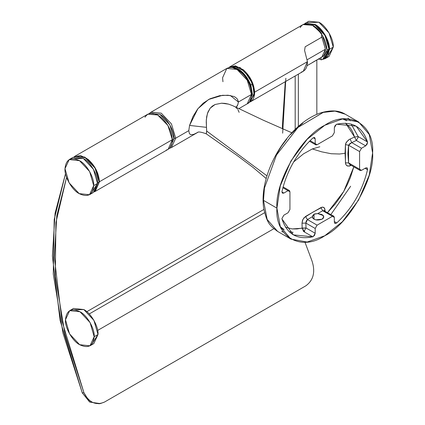 <?xml version="1.0" encoding="UTF-8"?>
<svg xmlns="http://www.w3.org/2000/svg" width="425" height="425" viewBox="0 0 425 425"><rect width="100%" height="100%" fill="white"/><g stroke="black" fill="none" stroke-linecap="round" stroke-linejoin="round"><path stroke-width="0.64" d="M222.95 81.738L222.578 77.77L226.812 68.42L237.028 69.429L247.244 80.213L251.472 94.456L251.871 93.904L251.472 94.456L247.244 80.213L237.028 69.429L226.812 68.42C239.062 62.964 251.648 81.414 251.871 93.904C251.191 99.806 249.65 103.105 247.244 103.806L251.472 94.456L238.377 102.016L237.548 99.264L235.519 97.352L233.824 96.486L228.002 95.221L219.762 95.652L209.95 98.791L203.177 103.201L197.572 109.135L192.992 116.493L189.561 125.428L206.492 127.346L206.237 121.784L206.667 116.668L207.931 112.078L210.221 108.141L215.108 104.492L221.584 103.206L228.528 104.12L232.624 105.65M232.602 105.639L228.528 104.12L225.059 103.408L221.584 103.206L215.108 104.492L212.404 106.048L210.221 108.141L207.411 113.539L206.29 120.031L206.492 127.346L189.561 125.428L188.79 130.645L175.695 138.205L173.782 138.205L175.695 138.205L171.461 123.962L161.245 113.177L151.029 112.168L161.245 113.177L171.461 123.962L175.695 138.205L188.79 130.645L189.561 125.428L197.901 108.71L208.643 99.466L222.525 95.285L230.366 95.519L238.377 102.016L251.472 94.456L247.244 103.806L238.877 108.635M312.396 216.644C313.634 220.033 316.859 220.878 322.086 219.188L323.749 216.867L322.086 214.545L317.677 213.594L314.048 214.232L314.048 219.188L314.048 214.232L314.824 213.897L317.677 213.594L323.239 215.507C324.163 216.872 323.781 218.094 322.086 219.188L315.711 219.852C313.464 219.178 312.359 218.105 312.396 216.644L307.434 219.566L317.108 225.154L315.196 228.464L315.196 233.272L314.436 235.466L312.763 236.799L303.599 231.508L304.114 231.29C305.607 230.817 304.077 233.118 302.186 228.066L303.599 231.508L312.763 236.799C297.208 240.083 286.96 234.164 282.019 219.05L293.372 234.892L312.763 236.799L313.283 236.582L315.196 233.272L315.196 228.464L305.851 223.072L306.027 227.975L315.196 233.272L306.027 227.975L304.114 231.29L303.599 231.508L302.186 228.066L302 223.205L302.504 220.325L304.093 217.669L313.124 212.022L322.368 207.108L324.222 207.777L325.008 209.913L324.626 208.351L323.696 207.368L322.368 207.108L320.864 207.607L322.74 210.726L317.677 213.594L322.74 210.726L332.419 216.314L317.108 225.154L332.419 216.314L322.74 210.726L324.233 210.673L322.74 210.726L320.864 207.607L305.501 216.479L307.434 219.566L305.851 223.072L315.196 228.464L317.108 225.154L307.434 219.566L312.396 216.644L312.89 215.342L314.048 214.232L312.38 216.867M282.019 191.34L281.95 191.978L282.019 191.34C286.96 170.526 297.208 152.772 312.763 138.088C297.208 152.772 286.96 170.526 282.019 191.34M283.863 215.178L281.95 218.492L283.863 215.178L288.022 212.776L289.935 209.461L289.935 191.787L288.022 190.682L283.863 193.083L281.95 191.978L283.863 193.083L288.022 190.682L282.875 187.712L288.022 190.682L289.377 190.549L289.935 191.787L289.935 209.461L288.022 212.776L283.863 215.178M281.669 231.641L283.369 232.103M290.934 239.11L277.498 231.354L267.113 219.401L263.468 200.366L264.562 186.692L263.468 200.366L276.925 208.138L280.282 185.863L290.934 160.985L307.153 139.32L324.764 125.279L342.375 118.989L358.588 121.927L369.245 134.502L372.603 152.899C374.744 124.334 348.431 109.14 324.764 125.279C301.097 136.473 274.784 182.043 276.925 208.138C274.784 236.704 301.097 251.892 324.764 235.758C348.431 224.565 374.744 178.994 372.603 152.899L369.245 175.169L358.588 200.048L342.375 221.712L324.764 235.758L307.153 242.048L290.934 239.11L280.282 226.53L276.925 208.138L263.468 200.366L267.15 219.481L277.631 231.428M350.652 164.433L349.775 164.496L348.569 162.887L359.592 169.251L348.569 162.887L348.569 145.212L345.445 144.638L348.569 145.212L349.77 143.714L351.725 142.614L348.569 145.212L359.592 151.571L359.592 169.251L359.592 151.571L361.505 148.256L351.725 142.614L356.336 140.468L354.572 137.015L356.336 140.468L358.248 137.153L358.174 136.6L358.248 137.153L356.336 140.468L365.665 145.855L356.336 140.468L351.725 142.614L361.505 148.256L365.665 145.855L367.577 142.54L367.508 141.987L358.174 136.6L367.508 141.987L356.155 126.145L336.759 124.233L336.244 124.451L334.332 127.766L334.332 132.568L332.419 135.883L334.332 132.568L334.332 127.766L335.091 125.566L336.759 124.233C352.32 120.955 362.567 126.868 367.508 141.987L367.189 144.102L365.665 145.855L361.505 148.256L359.592 151.571L348.569 145.212L347.873 153.648L348.569 162.887L345.445 162.908L345.902 164.587L346.965 165.761L349.276 166.101L350.11 165.808L350.285 164.794L350.11 165.808L347.671 166.079L346.364 165.256L345.589 163.795L345.068 153.276L339.559 154.009L331.234 153.738L321.624 151.821L312.343 148.936L321.624 151.821L331.234 153.738L339.559 154.009L345.068 153.276L345.445 144.638L346.359 142.21L349.27 139.432L354.572 137.015L352.766 132.138L350.343 127.983L345.578 123.144M285.499 227.226L292.156 228.932L297.027 228.947L302.186 228.066L304.114 231.29L306.027 227.975L292.156 228.932L285.6 227.269M327.526 212.574L335.155 204.106L339.66 197.97L343.735 191.457L347.299 184.684L350.343 177.671L353.828 166.839L343.713 191.489L327.526 212.574M235.519 107.026L236.683 106.659L237.915 104.353L238.377 102.016C237.915 104.635 237.352 106.181 236.683 106.659L235.519 107.026M236.528 108.115L237.192 108.71M237.798 109.358L239.137 112.365M345.015 114.091L334.9 111.084L323.117 112.423L297.946 127.463L276.473 155.04L264.642 187.521L276.51 154.971L298.053 127.367L323.282 112.375L335.065 111.095L345.174 114.182M206.258 133.806L206.688 131.798L206.492 127.346L206.704 131.07L266.953 175.833L206.704 131.07L206.237 133.822C201.073 131.936 198.135 131.506 197.423 132.558M263.404 199.298L263.697 193.125M276.654 153.993L281.43 146.274L286.748 139.055M290.519 134.592L298.589 126.586L302.759 123.16M348.017 118.118L350.418 120.833M332.419 135.883L317.108 144.723L315.754 144.856L315.196 143.618L310.048 140.648L317.108 144.723L332.419 135.883M334.332 221.542L336.759 222.944C352.32 208.261 362.567 190.512 367.508 169.697L365.075 168.289L367.508 169.697C362.567 190.512 352.32 208.261 336.759 222.944L335.091 223.545L334.332 222.222L334.332 217.419L332.419 216.314L333.768 216.182L334.332 217.419L334.332 222.222L334.889 223.46L336.759 222.944L334.332 221.542M359.592 169.251L361.505 170.356L365.665 167.949L367.189 167.944L367.508 169.697L367.577 169.054L367.014 167.817L365.665 167.949L361.505 170.356L360.15 170.489L359.592 169.251M282.019 219.05L281.95 218.492L282.019 219.05M312.763 138.088L314.436 137.488L315.196 138.816L315.196 143.618L315.196 138.816L313.283 137.711L315.196 138.816L314.633 137.572L312.763 138.088M175.695 138.205L171.461 147.555L175.695 138.205M238.335 101.336L237.984 101.139M237.984 69.982C246.117 75.671 250.617 83.459 251.472 93.351L251.871 93.904M188.79 130.645L189.417 133.668L190.883 134.752L193.795 134.343L197.513 132.515M235.965 107.637L236.683 106.659M281.95 191.978L282.508 193.216L283.863 193.083L281.95 191.978M348.447 139.984L345.897 143.034L345.445 144.638L345.445 162.908L348.569 162.887L349.748 164.48M350.11 165.808L351.183 165.309M350.646 186.23L330.884 214.513M325.056 211.151L325.008 209.913L324.254 210.683L325.008 209.913M351.725 142.614L350.11 139.018L351.725 142.614M333.768 216.182L324.743 211.204M351.183 124.068L358.174 136.6L354.572 137.015L345.69 123.223M305.501 216.479L302.935 219.364L302 223.205L305.851 223.072L306.218 221.08L307.434 219.566L305.501 216.479M342.667 118.952L346.928 120.817L342.763 118.942M358.174 136.6L354.572 137.015M305.851 223.072L306.027 227.975L302.186 228.066L302 223.205L305.851 223.072M280.41 226.822L284.155 229.569M289.112 231.646L293.149 232.406M304.953 23.46L315.1 24.464L325.247 35.179L329.449 49.321L333.28 47.111L329.078 32.969L318.925 22.254L308.778 21.25L304.953 23.46M307.047 22.668L318.925 22.254C326.028 25.612 333.922 39.286 333.28 47.111L326.979 57.194M325.247 58.613L329.078 56.403L333.28 47.111L329.449 49.321L325.247 58.613L322.155 59.542L327.627 56.355L329.449 49.321C330.092 41.496 322.198 27.822 315.1 24.464L304.04 24.092M321.029 59.553L318.468 59.091L321.029 59.553M89.494 194.724L93.319 192.514L97.522 183.425L93.697 185.635L89.494 194.724L79.172 193.619L69.073 182.792L64.993 168.661C64.265 176.428 72.064 190.156 79.172 193.619C87.837 197.689 92.677 195.027 93.697 185.635C94.424 177.868 86.631 164.14 79.523 160.677C70.858 156.607 66.013 159.269 64.993 168.661L69.195 159.572L79.523 160.677L89.617 171.503L93.697 185.635L97.522 183.425L93.447 169.293L83.348 158.467L73.026 157.362L69.195 159.572M71.294 158.78L83.348 158.467C90.456 161.93 98.255 175.658 97.522 183.425L91.226 193.306M250.426 101.814L303.243 71.32L307.44 61.662L254.628 92.156L250.426 101.814L248.986 102.436M95.237 191.409L168.141 149.318L172.343 139.66L99.434 181.751L95.237 191.409L94.233 191.887L99.434 181.751C98.775 173.081 94.977 165.601 88.039 159.322L80.484 155.481L74.03 156.889L74.938 156.257L84.772 157.085L95.009 167.588L99.434 181.751L172.343 139.66C172.306 145.414 170.292 148.877 166.297 150.052M100.002 403.559L89.866 402.092L82.269 392.865L83.911 392.673L65.041 334.433L55.292 276.293L55.893 222.657L66.582 177.347L56.807 215.73L54.31 257.12L61.917 320.854L83.911 392.673C89.016 402.629 95.885 405.753 104.518 402.05L305.83 285.828C313.475 280.208 315.536 271.926 312.008 260.982L304.98 242.234L312.008 260.982C315.536 271.926 313.475 280.208 305.83 285.828L104.518 402.05L100.773 403.421L98.648 403.692L92.878 402.533L90.111 400.913L87.608 398.666L83.911 392.673L82.269 392.865L89.5 401.869L99.232 403.75L100.773 403.421M282.492 128.828L282.407 125.428L285.265 81.696M82.269 392.865L60.074 320.381L52.397 256.062L55.08 213.212L65.524 173.634L54.209 219.486L53.279 274.051L63.049 333.375L82.269 392.865M285.85 78.237L282.657 133.174M144.989 117.226C148.484 111.961 153.802 111.966 160.947 117.226C167.88 123.51 171.679 130.985 172.343 139.66L167.917 125.497L157.68 114.989L147.847 114.166L74.938 156.257M300.178 27.625C302.175 24.113 305.352 22.923 309.697 24.055C314.091 25.442 318.123 28.703 321.794 33.851L321.428 37.4L305.161 46.787L304.587 50.458L307.44 61.662C307.402 67.416 305.389 70.879 301.399 72.053M248.583 102.547C252.577 101.373 254.591 97.909 254.628 92.156C253.964 83.481 250.166 76.001 243.233 69.721L235.354 65.827L228.815 67.644M254.628 92.156L307.44 61.662L304.587 50.458L305.161 46.787L321.428 37.4L321.794 33.851L312.869 25.388L303.036 24.565L230.132 66.656L239.96 67.485L250.203 77.988L254.628 92.156M228.868 67.591L230.132 66.656M89.973 345.807L93.797 343.597L98.005 334.512L94.175 336.722L89.973 345.807L79.65 344.702L69.551 333.875L65.471 319.743C64.743 327.51 72.542 341.238 79.65 344.702C88.315 348.771 93.155 346.109 94.175 336.722C94.902 328.95 87.109 315.228 80.001 311.764C71.336 307.689 66.491 310.351 65.471 319.743L69.679 310.654L80.001 311.764L90.095 322.586L94.175 336.722L98.005 334.512L93.925 320.381L83.826 309.554L73.504 308.444L69.679 310.654M71.772 309.862L83.826 309.554C90.934 313.018 98.733 326.74 98.005 334.512L91.704 344.388M95.142 190.995L99.152 181.953L97.24 183.058L99.152 181.953L95.03 168.093L85.085 157.595L75.252 156.543L85.085 157.595C92.044 160.884 99.779 174.282 99.152 181.953L95.142 190.995M172.061 139.862L173.974 138.757L169.851 124.892L159.906 114.394L150.073 113.348L159.906 114.394C166.866 117.688 174.601 131.086 173.974 138.757L169.963 147.799L173.974 138.757L172.061 139.862M249.454 101.904L250.224 101.458L254.214 94.483L252.748 83.922L250.835 85.027L252.418 94.159L249.927 101.262M249.581 101.612L252.402 94.493L250.835 85.027C246.117 74.099 239.796 68.149 231.859 67.182M230.361 67.362L231.859 67.182L242.585 72.282L250.835 85.027L252.748 83.922L244.497 71.177L233.771 66.082L230.334 67.007M229.574 67.517L233.771 66.082C241.708 67.044 248.035 72.994 252.748 83.922L254.134 95.014L249.528 101.809M321.794 57.173L325.433 49.215L307.307 59.675L325.433 49.215L321.794 37.055L325.433 49.215C325.348 53.534 323.882 56.307 321.029 57.529L321.029 59.883C324.913 58.857 326.921 55.611 327.059 50.15L328.971 49.045L324.907 35.371L315.1 25.017L306.127 23.635L315.1 25.017C323.467 30.866 328.089 38.877 328.971 49.045L324.142 58.406M322.251 35.243L327.059 50.15L322.888 59.197L321.029 59.883L321.029 57.529L312.423 62.502M324.801 58.092L328.971 49.045L327.059 50.15C326.177 39.982 321.555 31.971 313.188 26.122M89.223 313.963L264.578 212.728L89.223 313.963M298.355 126.422L298.355 74.141L298.355 126.422M149.287 113.539L151.029 112.168L226.812 68.42M277.498 231.354C269.471 225.351 267.208 223.364 263.728 208.569C262.703 201.981 262.873 194.788 264.244 186.989C270.459 153.101 295.981 120.647 321.289 112.694C331.208 109.905 339.161 110.394 345.153 114.166L358.588 121.927M232.539 105.607L263.155 120.142L291.848 132.781M309.416 141.196L315.754 144.856M266.172 178.505L252.997 167.386L236.884 155.327L206.237 133.832M169.405 148.383L171.461 147.555L197.912 132.287M293.627 161.957L303.498 153.85L312.338 148.936L319.834 146.763M283.087 186.915L289.377 190.549M349.786 164.502L360.15 170.489M324.233 210.673L324.19 211.034M322.995 59.133L324.907 58.028M307.047 65.689L321.847 57.141M263.877 209.472L86.822 311.69M295.184 129.365L295.184 75.969M273.817 228.73L97.649 330.438M316.832 60.037L316.832 114.352"/></g></svg>
